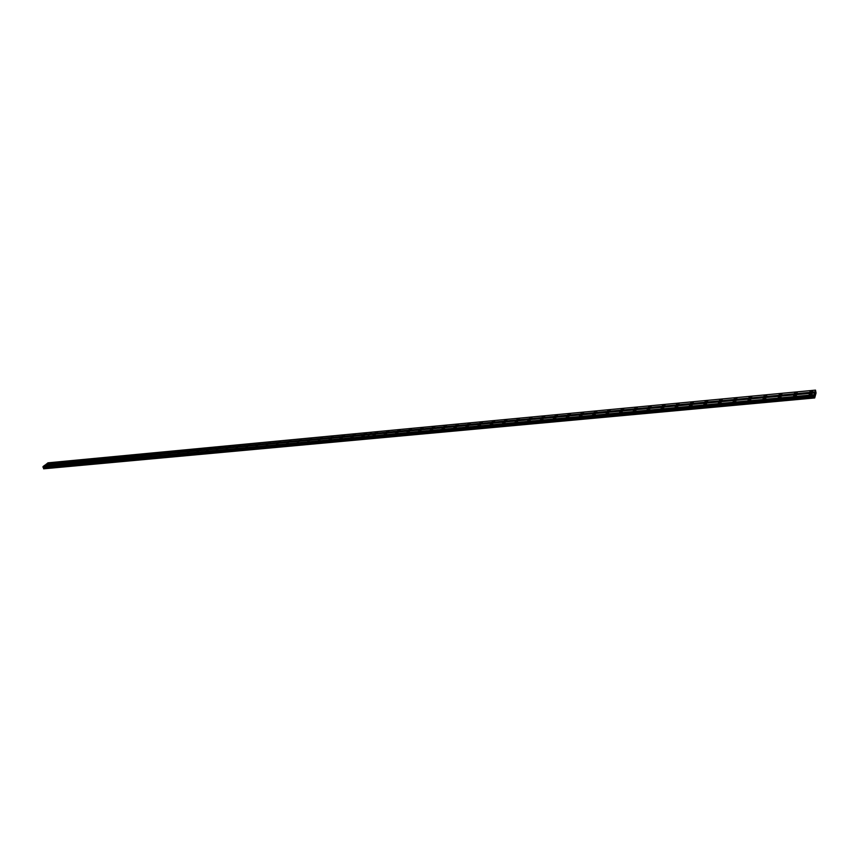 <?xml version="1.0" encoding="UTF-8"?>
<svg xmlns="http://www.w3.org/2000/svg" width="859" height="859" viewBox="0 0 859 859"><rect width="100%" height="100%" fill="white"/><g stroke="black" fill="none" stroke-linecap="round" stroke-linejoin="round"><path stroke-width="1.29" d="M374.653 434.429L373.074 435.126L373.719 435.47L375.297 434.761L374.653 434.429M385.884 433.376L384.306 434.074L384.972 434.418L386.539 433.72L385.884 433.376M397.223 432.313L395.645 433.011L396.31 433.365L397.889 432.668L397.223 432.313M408.669 431.239L407.091 431.937L409.346 431.605L408.669 431.239M420.212 430.166L418.644 430.853L419.332 431.218L420.91 430.52L420.212 430.166M431.884 429.071L430.305 429.758L431.014 430.123L432.582 429.436L431.884 429.071M443.652 427.965L442.084 428.652L444.371 428.34L443.652 427.965M455.538 426.848L453.971 427.535L456.279 427.234L455.538 426.848M467.543 425.731L465.975 426.408L466.727 426.794L468.295 426.118L467.543 425.731M479.666 424.593L478.098 425.269L478.86 425.667L480.428 424.99L479.666 424.593M491.906 423.444L490.339 424.121L492.679 423.852L491.906 423.444M504.265 422.284L502.698 422.95L505.06 422.703L504.265 422.284M516.753 421.125L515.185 421.78L515.991 422.198L517.558 421.544L516.753 421.125M529.359 419.944L527.791 420.599L528.618 421.028L530.175 420.362L529.359 419.944M542.093 418.741L540.526 419.396L541.363 419.836L542.92 419.181L542.093 418.741M554.946 417.538L553.389 418.193L555.805 417.979L554.946 417.538M567.939 416.325L566.382 416.969L567.251 417.42L568.808 416.776L567.939 416.325M581.06 415.101L579.503 415.735L580.394 416.196L581.951 415.552L581.06 415.101M594.321 413.855L592.764 414.489L593.666 414.961L595.223 414.317L594.321 413.855M607.71 412.599L606.153 413.233L608.634 413.072L607.71 412.599M621.24 411.332L619.683 411.966L622.184 411.815L621.24 411.332M634.908 410.054L633.351 410.677L635.875 410.538L634.908 410.054M648.728 408.755L647.171 409.378L648.148 409.872L649.705 409.249L648.728 408.755M662.686 407.456L661.129 408.068L662.128 408.573L663.685 407.95L662.686 407.456M676.785 406.135L675.238 406.747L676.248 407.252L677.805 406.64L676.785 406.135M691.044 404.793L689.487 405.405L690.529 405.92L692.075 405.308L691.044 404.793M705.443 403.451L703.897 404.052L704.949 404.578L706.506 403.966L705.443 403.451M720.003 402.087L718.457 402.688L719.531 403.215L721.088 402.613L720.003 402.087M734.724 400.702L733.167 401.303L734.273 401.84L735.83 401.239L734.724 400.702M749.596 399.306L748.039 399.907L749.166 400.455L750.723 399.854L749.596 399.306M764.628 397.9L763.082 398.49L764.231 399.048L765.788 398.458L764.628 397.9M779.832 396.482L778.286 397.062L779.457 397.631L781.014 397.041L779.832 396.482M795.198 395.043L793.652 395.623L794.854 396.192L796.4 395.612L795.198 395.043M810.735 393.583L809.189 394.163L810.413 394.743L811.97 394.163L810.735 393.583M376.876 431.948L375.308 432.646L377.531 432.281L376.876 431.948M388.075 430.885L386.507 431.583L388.74 431.229L388.075 430.885M399.381 429.811L397.814 430.509L400.058 430.166L399.381 429.811M410.795 428.738L409.228 429.425L411.482 429.092L410.795 428.738M422.317 427.642L420.749 428.33L423.015 428.007L422.317 427.642M433.945 426.547L432.378 427.224L433.086 427.599L434.654 426.912L433.945 426.547M445.681 425.43L444.124 426.118L446.401 425.806L445.681 425.43M457.536 424.314L455.979 424.99L458.276 424.69L457.536 424.314M469.508 423.176L467.951 423.852L470.26 423.562L469.508 423.176M481.598 422.037L480.031 422.703L480.793 423.1L482.35 422.435L481.598 422.037M493.796 420.878L492.239 421.544L493.012 421.952L494.569 421.286L493.796 420.878M506.123 419.718L504.566 420.384L506.907 420.126L506.123 419.718M518.568 418.537L517.011 419.203L519.373 418.956L518.568 418.537M531.13 417.345L529.573 418L531.946 417.775L531.13 417.345M543.822 416.153L542.265 416.798L544.66 416.583L543.822 416.153M556.643 414.94L555.086 415.584L555.945 416.024L557.491 415.369L556.643 414.94M569.592 413.716L568.035 414.36L568.905 414.8L570.462 414.156L569.592 413.716M582.67 412.47L581.124 413.115L583.562 412.921L582.67 412.47M595.888 411.225L594.331 411.858L595.233 412.32L596.79 411.686L595.888 411.225M609.235 409.958L607.678 410.591L610.148 410.43L609.235 409.958M622.721 408.68L621.164 409.313L623.655 409.163L622.721 408.68M636.336 407.391L634.79 408.025L637.303 407.875L636.336 407.391M650.102 406.092L648.556 406.715L651.079 406.586L650.102 406.092M664.018 404.782L662.461 405.394L663.459 405.888L665.006 405.276L664.018 404.782M678.073 403.451L676.516 404.063L677.536 404.568L679.082 403.955L678.073 403.451M692.268 402.109L690.722 402.71L691.763 403.225L693.31 402.613L692.268 402.109M706.624 400.745L705.078 401.346L706.13 401.872L707.687 401.26L706.624 400.745M721.13 399.371L719.584 399.972L720.658 400.498L722.204 399.897L721.13 399.371M735.787 397.985L734.241 398.587L735.347 399.113L736.893 398.522L735.787 397.985M750.605 396.59L749.059 397.18L750.186 397.717L751.732 397.126L750.605 396.59M765.584 395.172L764.038 395.752L765.186 396.3L766.733 395.72L765.584 395.172M780.734 393.733L779.188 394.324L780.359 394.872L781.905 394.292L780.734 393.733M796.035 392.284L794.489 392.864L795.692 393.433L797.238 392.853L796.035 392.284M811.508 390.824L809.973 391.403L811.186 391.972L812.732 391.393L811.508 390.824M55.073 464.365L53.473 465.127L55.073 464.365M63.502 463.57L61.902 464.343L63.502 463.57M71.995 462.776L70.395 463.538L71.995 462.776M80.553 461.97L78.953 462.743L80.553 461.97M89.186 461.165L87.586 461.927L89.186 461.165M97.894 460.349L96.294 461.111L97.894 460.349M106.666 459.533L105.077 460.295L106.666 459.533M115.525 458.695L113.925 459.458L115.525 458.695M124.448 457.868L122.848 458.62L124.448 457.868M133.446 457.02L131.846 457.783L133.446 457.02M142.519 456.172L140.93 456.924L142.519 456.172M151.667 455.313L150.078 456.065L151.667 455.313M160.901 454.454L159.312 455.206L160.901 454.454M170.211 453.573L168.622 454.325L170.211 453.573M179.595 452.693L178.006 453.445L179.595 452.693M189.066 451.813L187.477 452.553L189.066 451.813M198.622 450.921L197.033 451.662L198.622 450.921M208.254 450.009L206.665 450.76L208.254 450.009M217.971 449.107L216.382 449.848L217.971 449.107M227.775 448.183L226.185 448.924L227.775 448.183M237.675 447.26L236.085 448.001L237.675 447.26M247.65 446.326L246.061 447.056L247.65 446.326M257.711 445.381L256.132 446.111L257.711 445.381M267.868 444.425L266.29 445.166L267.868 444.425M278.123 443.469L276.534 444.2L278.123 443.469M288.463 442.503L286.874 443.223L288.463 442.503M298.889 441.526L297.311 442.245L298.889 441.526M309.423 440.538L307.833 441.258L309.423 440.538M320.042 439.54L318.464 440.259L320.042 439.54M330.769 438.541L329.19 439.25L329.792 439.572L331.37 438.852L330.769 438.541M341.592 437.521L340.003 438.24L342.204 437.843L341.592 437.521M352.512 436.501L350.934 437.21L351.556 437.532L353.135 436.823L352.512 436.501M363.529 435.47L361.95 436.179L364.162 435.803L363.529 435.47M46.719 465.148L45.119 465.911L46.719 465.148M57.993 462.11L56.404 462.883L57.993 462.11M66.411 461.315L64.812 462.078L66.411 461.315M74.883 460.521L73.294 461.283L74.883 460.521M83.43 459.705L81.841 460.467L83.43 459.705M92.053 458.889L90.463 459.651L92.053 458.889M100.739 458.072L99.15 458.824L100.739 458.072M109.501 457.246L107.912 457.997L109.501 457.246M118.338 456.408L116.749 457.16L118.338 456.408M127.239 455.56L125.65 456.322L127.239 455.56M136.227 454.712L134.638 455.463L136.227 454.712M145.278 453.853L143.7 454.604L145.278 453.853M154.416 452.994L152.827 453.745L154.416 452.994M163.629 452.124L162.04 452.865L163.629 452.124M172.917 451.243L171.328 451.984L172.917 451.243M182.291 450.352L180.701 451.104L182.291 450.352M191.74 449.461L190.15 450.202L191.74 449.461M201.274 448.559L199.685 449.3L201.274 448.559M210.885 447.646L209.295 448.387L210.885 447.646M220.58 446.734L219.002 447.475L220.58 446.734M230.362 445.81L228.784 446.54L230.362 445.81M240.23 444.876L238.652 445.606L240.23 444.876M250.184 443.931L248.605 444.661L250.184 443.931M260.234 442.986L258.656 443.706L260.234 442.986M270.36 442.02L268.781 442.75L270.36 442.02M280.582 441.054L279.014 441.784L280.582 441.054M290.9 440.076L289.322 440.796L290.9 440.076M301.305 439.099L299.737 439.808L301.305 439.099M311.817 438.101L310.239 438.82L311.817 438.101M322.415 437.102L320.837 437.811L322.415 437.102M333.109 436.082L331.531 436.802L333.109 436.082M343.901 435.062L342.322 435.771L344.513 435.384L343.901 435.062M354.788 434.031L353.221 434.74L353.844 435.062L355.411 434.353L354.788 434.031M365.784 432.99L364.216 433.698L366.417 433.323L365.784 432.99M49.65 462.904L48.061 463.667L49.65 462.904M814.697 397.953L816.05 393.014L815.502 390.126L814.235 394.711L814.697 397.953L43.637 468.81L814.654 397.857M368.264 438.562L43.508 468.499L43.734 467.93L814.6 396.654M814.235 394.711L367.899 436.286L369.327 434.708L814.719 392.95M45.162 465.095L46.042 464.429L815.03 392.123M815.019 391.876L370.197 433.741L371.614 432.174L815.502 390.126M814.579 397.416L368.307 438.53M814.515 396.171L43.261 467.425L814.396 395.935M43.025 467.328L814.311 395.774L43.068 467.339L43.057 466.544L367.899 436.286M369.316 434.718L44.926 465.116L43.057 466.544M46.075 464.247L370.143 433.741L371.56 432.184L47.921 462.84L46.042 464.429M814.246 395.065L43.004 466.813M369.273 434.708L367.845 436.286M814.257 395.43L42.961 467.081M814.268 395.516L42.95 467.135"/></g></svg>
